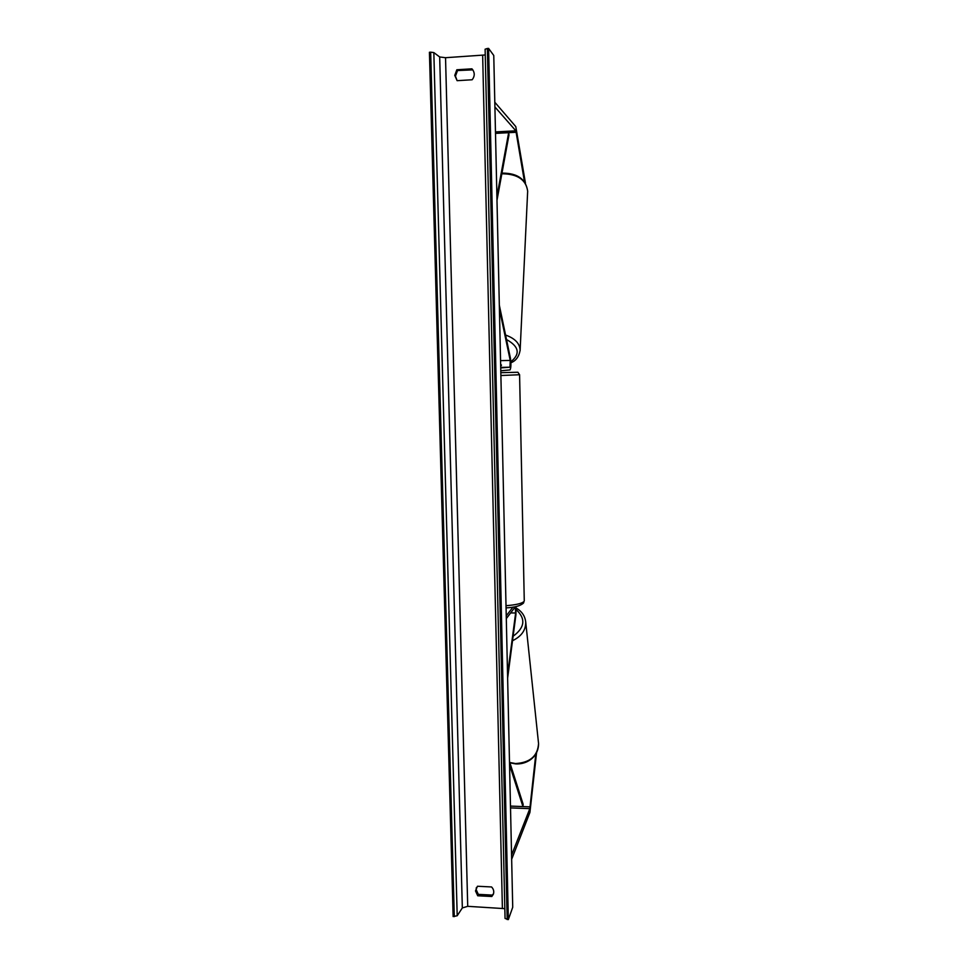 <?xml version="1.0" encoding="UTF-8"?>
<svg xmlns="http://www.w3.org/2000/svg" width="968" height="968" viewBox="0 0 968 968"><rect width="100%" height="100%" fill="white"/><g stroke="black" fill="none" stroke-linecap="round" stroke-linejoin="round"><path stroke-width="1.45" d="M535.8 754.157L529.835 808.655L511.564 855.119M536.538 752.898L529.919 812.442L511.661 859.269M524.474 181.754L515.871 130.825L494.914 106.952M525.467 183.218L515.787 126.59L494.805 102.245M500.783 370.78L510.039 369.933C511.043 367.913 511.177 364.053 510.451 358.329L499.331 305.198M500.492 357.821L500.71 367.404M500.722 367.925L509.979 367.199L510.221 360.423L499.415 308.974M516.005 606.525L515.944 614.632L507.631 678.144M506.3 618.6L515.242 606.924L515.641 612.986L507.547 674.599M506.24 615.854L512.979 607.093M508.345 919.6L488.598 48.4L493.765 55.478L512.725 907.234L508.345 919.6L505.054 918.438L485.113 49.199L487.352 48.485L507.171 919.539M493.571 893.561L492.373 895.085L478.301 894.359L476.123 889.507L476.365 887.595M472.832 69.865L457.537 70.555L455.468 76.133L457.114 80.683L472.166 79.763C474.792 76.363 474.913 72.951 472.553 69.514L471.9 68.825L456.836 69.769L454.766 75.359L457.114 80.683M456.836 69.769L457.537 70.555M475.506 890.911L477.466 886.252L491.575 886.954C493.644 889.156 494.237 891.588 493.353 894.25L491.804 896.501L477.708 895.775L475.506 890.911M504.824 908.649L467.726 906.326L462.329 907.936L457.199 915.752L453.145 916.575L429.429 52.26L430.663 52.175L454.294 916.635M485.246 54.958L445.534 57.705L439.678 56.967L433.833 52.587L430.663 52.175M488.598 48.4L487.352 48.485M477.708 895.775L478.301 894.359M491.804 896.501L492.373 895.085M471.9 68.825L472.565 69.611M530.174 806.864L510.475 806.09L522.938 806.574L509.555 764.841M522.938 806.574L523.144 804.251L509.483 761.429M516.307 132.277L495.507 133.39L508.66 132.689L496.911 196.504M508.66 132.689L508.974 134.939L496.995 200.255M510.511 807.893L529.835 808.655M495.471 131.914L515.871 130.825M501.109 360.628L510.221 360.423M500.855 367.392L509.979 367.199M510.62 612.925L515.641 612.986M506.01 605.702C516.041 604.903 522.042 603.487 524.015 601.443L523.531 603.016C520.53 605.835 514.71 607.456 506.058 607.892M524.269 600.801L519.586 374.737L500.892 375.511M500.831 372.68L517.892 372.244L519.586 374.737M509.821 762.494L515.52 763.546C530.028 762.711 537.7 756.044 538.559 743.545L525.721 622.061C525.866 630.132 521.462 636.351 512.532 640.719M513.113 636.242C524.91 627.566 525.939 618.697 516.186 609.659M482.657 55.321L502.392 908.165M445.534 57.705L467.726 906.326M433.833 52.587L457.199 915.752M439.678 56.967L462.329 907.936M501.835 173.865L502.694 173.78C517.771 174.095 526.096 179.891 527.669 191.18L520.131 350.174C519.792 343.446 514.94 338.401 505.574 335.049M520.094 350.755L520.131 350.174C519.029 356.611 515.956 360.822 510.898 362.77M506.518 339.55C519.078 346.532 520.53 353.937 510.85 361.742M501.388 364.9L500.662 364.984M538.559 743.545C538.607 757.581 526.193 764.611 515.641 763.897L509.93 762.832M516.138 608.037C521.849 611.34 525.043 616.011 525.721 622.061M505.054 918.438L485.113 49.199M501.956 173.212L502.852 173.115C517.674 173.26 525.951 179.286 527.669 191.18M500.674 365.626L501.351 365.553"/></g></svg>
